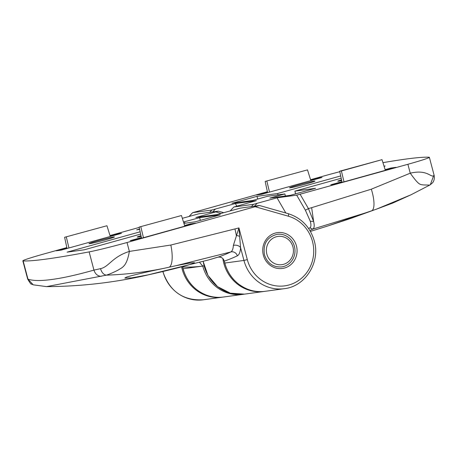 <?xml version="1.0" encoding="UTF-8"?>
<svg xmlns="http://www.w3.org/2000/svg" width="457" height="457" viewBox="0 0 457 457"><rect width="100%" height="100%" fill="white"/><g stroke="black" fill="none" stroke-linecap="round" stroke-linejoin="round"><path stroke-width="0.69" d="M113.742 236.96A13.162 0.537 -14.8 0 0 99.546 240.336A13.162 0.537 -14.8 0 0 88.989 243.672A13.162 0.537 -14.8 0 0 89.681 243.661A13.162 0.537 -14.8 0 0 103.876 240.285A13.162 0.537 -14.8 0 0 114.433 236.949A13.162 0.537 -14.8 0 0 113.742 236.96M66.893 247.814L56.125 250.813L61.289 250.105L121.459 233.35L116.289 234.058L110.08 235.789M141.396 237.543L130.205 240.656L135.375 239.948L195.539 223.193L190.369 223.901L184.577 225.512M139.551 229.043L136.654 229.848L139.636 229.437M183.908 223.37L195.23 221.816L220.297 214.836L199.623 217.669L183.48 222.011M140.145 231.796L67.082 252.15L84.305 249.785L140.647 234.093M140.99 235.669A13.162 0.537 -14.8 0 0 137.226 237.057A13.162 0.537 -14.8 0 0 137.917 237.046A13.162 0.537 -14.8 0 0 141.15 236.418M221.102 213.413L215.83 211.911L218.32 211.145L198.681 213.836L182.332 218.32M139.196 227.432L110.006 235.561M66.842 247.585L44.318 253.858A32.898 1.337 165.2 0 0 22.85 260.838A32.898 1.337 165.2 0 0 23.153 260.936A548.291 22.279 165.2 0 0 46.865 258.999A548.291 22.279 165.2 0 0 89.132 251.893A32.898 1.337 -14.8 0 0 127.017 242.518L259.496 205.501L240.376 208.118L216.869 214.596L195.853 217.475L215.83 211.911M288.11 213.665A2.742 0.8 105.9 0 1 288.213 213.67L259.496 205.501M223.747 212.676L218.32 211.145M33.43 284.9L31.447 284.014C31.173 284.614 29.905 282.934 27.637 278.97L27.963 279.158C33.127 280.878 41.221 280.964 52.258 279.421C63.237 277.953 77.13 274.846 93.948 270.11L100.534 268.659C109.166 266.734 112.119 256.897 129.365 251.413L170.832 245.032L238.942 227.929L240.571 247.654C240.251 252.15 239.177 254.869 237.349 255.811A1145.373 360.276 74.4 0 1 224.307 261.107L224.821 263.061A38.382 36.4 82.2 0 0 265.129 291.309C259.199 292.103 253.407 291.417 247.751 289.264C236.069 284.403 228.397 275.668 224.735 263.061L243.947 260.439L240.571 247.654A5.484 3.867 -176.3 0 0 233.361 245.432L238.942 227.929L247.311 259.622A35.64 33.801 82.2 0 0 288.995 284.974A35.64 33.801 82.2 0 0 312.491 241.467A35.64 33.801 82.2 0 0 288.327 216.19L255.343 206.775M243.77 294.234L243.078 294.337A38.382 36.4 -97.8 0 1 202.771 266.083L199.566 262.369M148.148 274.874A1138.073 357.98 74.4 0 1 144.509 275.742L208.541 259.953L217.932 257.182A1139.889 358.551 -105.6 0 0 230.791 251.956L176.145 265.66L189.455 263.101L194.471 262.706L192.82 263.558C187.53 265.557 165.891 270.978 148.148 274.874L131.405 277.925L124.807 278.062L126.429 277.113C133.273 275.051 145.846 272.109 164.154 268.288C145.103 272.195 125.846 274.48 106.384 275.154L46.534 286.619L33.212 284.825L27.963 279.158L23.153 260.936M101.146 276.336C97.604 276.068 95.205 273.994 93.948 270.11L89.132 251.893M176.145 265.66L164.154 268.288M127.017 242.518L129.365 251.413C126.686 266.722 122.356 267.276 118.374 269.944C113.936 272.258 109.943 273.994 106.384 275.154C103.63 274.708 101.683 272.543 100.534 268.659M237.349 255.811A5.484 5.198 -115.6 0 0 230.791 251.956C232.253 251.201 233.11 249.031 233.361 245.432M224.221 261.107C223.245 258.068 221.142 256.76 217.926 257.182A1.645 0.52 -105.4 0 0 217.932 257.182C221.057 256.657 223.182 257.965 224.307 261.107L224.735 263.061M217.926 257.182L215.224 257.925M183.04 268.779L182.577 267.008L183.131 268.779A38.382 36.4 82.2 0 0 223.439 297.027C217.509 297.815 211.711 297.136 206.061 294.982C194.374 290.115 186.702 281.381 183.04 268.779L202.771 266.083A1145.373 360.276 74.4 0 1 182.663 267.008M184.942 223.227L184.582 221.856M200.343 220.394L199.623 217.669M190.552 224.581L190.369 223.901M116.466 234.738L116.289 234.058M139.122 227.078L181.463 215.527L139.122 227.078L141.544 238.228M140.842 226.838L143.458 237.697M181.463 215.527L184.788 226.186M64.608 237.292L106.944 225.741L64.608 237.292L67.042 248.505M106.944 225.741L110.286 236.458M66.328 237.057L68.956 247.974M341.539 179.807A13.162 0.537 -14.8 0 0 337.78 181.195A13.162 0.537 -14.8 0 0 338.466 181.189A13.162 0.537 -14.8 0 0 341.699 180.555M341.945 181.68L330.754 184.799L335.924 184.091L396.088 167.331L390.924 168.039L385.125 169.656M267.442 191.957L256.674 194.956L261.844 194.248L322.008 177.487L316.838 178.196L310.629 179.927M340.699 175.939L277.656 193.494L256.983 196.333L231.916 203.314L252.59 200.48L267.631 196.287L284.86 193.928L269.819 198.115L290.492 195.282L315.558 188.301L294.885 191.135L341.196 178.236M384.08 166.291L385.131 166L384.034 166.148M314.296 181.098A13.162 0.537 -14.8 0 0 300.1 184.474A13.162 0.537 -14.8 0 0 289.538 187.81A13.162 0.537 -14.8 0 0 290.229 187.804A13.162 0.537 -14.8 0 0 304.425 184.422A13.162 0.537 -14.8 0 0 314.982 181.092A13.162 0.537 -14.8 0 0 314.296 181.098M267.391 191.723L192.717 212.648L211.837 210.026L235.344 203.554L256.36 200.669L233.893 207.004L253.532 204.308L277.033 197.835L285.814 212.985M308.584 228.471L309.846 227.854C311.108 227.043 311.257 224.844 310.292 221.257L305.339 210.094L296.673 195.145L277.033 197.835M296.673 195.145L407.89 164.286A32.898 1.337 165.2 0 0 429.363 157.305A32.898 1.337 165.2 0 0 429.06 157.208A548.291 22.279 165.2 0 0 405.348 159.15A548.291 22.279 165.2 0 0 382.949 162.663M339.779 171.718A32.898 1.337 -14.8 0 0 325.195 175.625L310.56 179.704M189.055 216.447L192.643 212.642L189.158 216.418M230.179 210.888L233.847 206.998L230.237 210.871M375.266 209.569L350.708 218.452L328.195 225.849L364.886 213.093L312.782 229.111L309.886 230.488M310.423 231.402L328.195 225.849M376.522 209.135L392.792 203.057L411.054 194.762L376.522 209.135L364.886 213.093M300.146 194.299L308.418 208.575L313.628 221.456L311.645 207.678L371.318 189.187L410.243 173.18C426.969 169.284 430.317 177.225 433.584 175.888L433.87 175.431M429.734 185.085L430.3 184.748L429.734 185.085L423.559 184.942C419.794 184.428 418.983 185.308 410.243 173.18L407.89 164.286M310.292 221.257L313.628 221.456C314.605 225.672 314.319 228.226 312.782 229.111L309.846 227.854M429.363 157.305L434.15 175.431C435.013 180.652 432.379 182.989 432.442 182.903L430.317 184.737L433.584 175.888M235.344 203.554L236.823 206.113M311.645 207.678L308.418 208.575A2.742 0.343 149.9 0 1 305.339 210.094M278.016 194.865L277.656 193.494M295.605 193.859L294.885 191.135M285.402 195.979L284.86 193.928M257.702 199.052L256.983 196.333M317.015 178.876L316.838 178.196M391.101 168.719L390.924 168.039M307.498 169.884L265.157 181.435L307.498 169.884L310.84 180.601M266.877 181.195L269.504 192.111M265.157 181.435L267.591 192.643M341.396 170.981L382.012 159.664L339.671 171.215L341.396 170.981L344.007 181.84M339.671 171.215L342.093 182.372M382.012 159.664L385.337 170.324M266.917 254.355A14.258 13.521 82.2 0 0 283.711 264.272A14.258 13.521 82.2 0 0 292.891 246.734A14.258 13.521 82.2 0 0 276.097 236.823A14.258 13.521 82.2 0 0 266.917 254.355M202.771 266.083L204.033 265.797L202.765 266.077M296.45 245.935A18.091 17.16 -97.8 0 1 284.517 268.025A18.091 17.16 -97.8 0 1 263.358 255.155A18.091 17.16 -97.8 0 1 275.285 233.064A18.091 17.16 -97.8 0 1 296.45 245.935M281.621 266.911A16.446 15.601 82.2 0 0 294.428 246.426A16.446 15.601 82.2 0 0 277.153 234.321C267.099 236.972 262.855 243.798 264.432 254.806C267.414 263.363 273.143 267.402 281.621 266.911M247.311 259.622L243.947 260.439A38.382 36.4 -97.8 0 0 284.254 288.687C305.459 286.465 320.603 262.249 314.279 240.885C310.16 227.026 301.471 217.955 288.213 213.67A2.742 0.8 105.9 0 1 288.327 216.19M170.832 245.032A21.93 6.935 77.6 0 1 169.307 267.139M234.932 229.048A21.93 6.901 74.4 0 1 236.298 235.458A5.484 0.863 -164.8 0 1 239.577 236.28M251.356 206.615L253.532 204.308M203.228 261.387A38.382 36.4 82.2 0 0 204.148 265.894A38.382 36.4 82.2 0 0 244.455 294.142L264.1 291.452A38.382 36.4 -97.8 0 1 223.787 263.203A38.382 36.4 -97.8 0 1 222.862 258.645M162.966 271.527A38.382 36.4 82.2 0 0 162.972 271.544A38.382 36.4 82.2 0 0 203.279 299.792L222.405 297.17A38.382 36.4 -97.8 0 1 182.097 268.922A38.382 36.4 -97.8 0 1 181.635 266.991M209.66 212.334L211.837 210.026M371.855 210.723A21.93 6.844 -108.7 0 0 371.318 189.187M215.361 209.117L212.728 211.911M257.057 203.399L254.418 206.193M243.078 294.337L223.439 297.027M144.509 275.742C112.096 282.86 79.438 286.488 46.534 286.619M284.254 288.687L265.129 291.309M27.637 278.97L22.85 260.838M215.281 257.908L210.951 259.268M162.829 271.544C169.69 291.452 183.171 300.866 203.279 299.792M411.054 194.762L429.711 185.102M264.1 291.452L264.614 291.377M222.405 297.17L222.919 297.096M203.148 261.41L207.964 275.462L217.492 286.608L230.299 293.166L244.455 294.142"/></g></svg>
